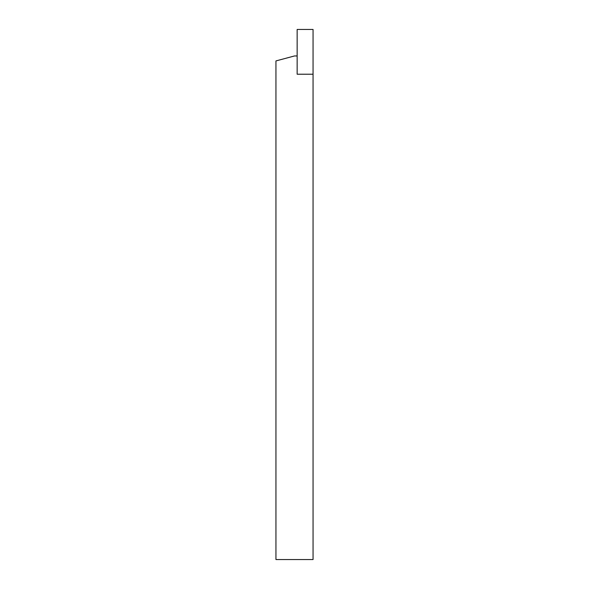 <?xml version="1.0" encoding="UTF-8"?>
<svg xmlns="http://www.w3.org/2000/svg" width="589" height="589" viewBox="0 0 589 589"><rect width="100%" height="100%" fill="white"/><g stroke="black" fill="none" stroke-linecap="round" stroke-linejoin="round"><path stroke-width="0.88" d="M297.151 74.221L297.151 55.955L294.5 55.955L275.947 60.925L275.947 559.55L313.053 559.55L313.053 74.221L297.151 74.221L297.151 29.45L313.053 29.45L313.053 74.221L297.151 74.221"/></g></svg>
